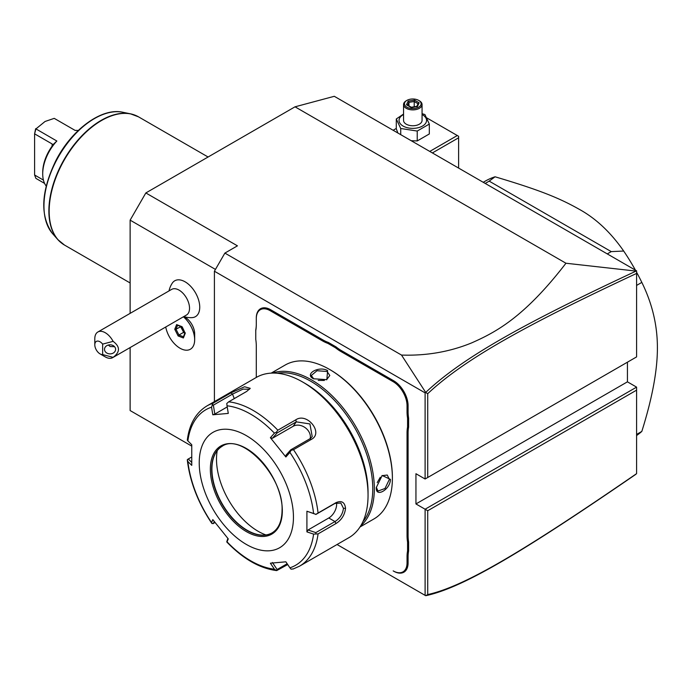 <?xml version="1.0" encoding="UTF-8"?>
<svg xmlns="http://www.w3.org/2000/svg" width="692" height="692" viewBox="0 0 692 692"><rect width="100%" height="100%" fill="white"/><g stroke="black" fill="none" stroke-linecap="round" stroke-linejoin="round"><path stroke-width="1.04" d="M130.131 313.364L130.131 220.151L145.839 192.947L295.026 106.819L334.288 96.3L636.588 270.832L636.588 273.427C525.176 325.491 464.86 358.949 427.725 393.67L427.725 477.489L636.588 356.908L636.588 273.427M191.71 446.098L130.131 410.555L130.131 347.557M425.675 595.691L427.725 594.558C464.652 586.47 524.925 550.399 636.588 473.631L635.567 474.504C523.334 551.628 463.009 587.785 425.701 595.7L337.047 544.518M636.588 387.131L636.588 390.15L427.725 510.739L425.104 509.226L636.588 387.131L627.428 381.837L627.428 362.193M214.408 401.62L214.408 271.221L425.104 392.866L425.701 392.433L401.507 355.065C426.384 355.896 449.739 351.847 471.598 342.921C495.584 332.272 523.982 317.68 565.961 263.237L295.026 106.819M565.961 263.237L636.588 271.16M401.507 355.065L224.883 253.09L237.442 245.842L145.839 192.947M215.454 269.413L130.131 220.151M165.743 326.996A20.725 11.972 -120 0 0 176.01 345.273A20.725 11.972 -120 0 0 190.361 349.244L190.386 349.226A20.725 11.972 -120 0 0 190.386 349.226A20.725 11.972 -120 0 0 194.677 339.737L194.677 333.881A13.555 7.828 -120 0 0 188.458 319.929A13.555 7.828 -120 0 0 185.101 317.282L183.838 316.555A22.205 22.205 0 0 0 192.22 317.611A20.708 11.954 -120 0 0 199.27 302.663A20.708 11.954 -120 0 0 185.093 281.817A20.708 11.954 -120 0 0 172.299 283.115A22.205 22.205 0 0 0 169.03 290.908M214.408 271.221L224.883 253.09M425.104 392.866L425.104 479.002L415.944 473.717L415.944 503.94L627.428 381.837M425.104 595.362L425.104 509.226L415.944 503.94M408.617 550.996L407.571 550.936A38.864 22.438 60 0 0 407.043 556.792L407.043 562.873A19.618 11.323 -120 0 1 393.177 570.883L393.696 571.185A20.362 11.755 60 0 0 408.09 562.873L408.09 556.792A38.129 22.014 -120 0 1 408.617 550.996L408.617 542.104L407.571 542.165A38.864 22.438 60 0 1 407.043 535.703L407.043 432.881A38.864 22.438 60 0 1 407.571 427.025L407.571 418.253A38.864 22.438 60 0 1 407.043 411.792L407.043 405.711A19.618 11.323 -120 0 0 393.177 381.69L340.801 351.45A38.864 22.438 60 0 1 335.464 347.765L327.87 343.379A38.864 22.438 60 0 1 322.533 340.905L270.157 310.665A19.618 11.323 -120 0 0 256.291 318.675L256.291 318.069A20.362 11.755 60 0 1 270.684 309.757L323.06 339.997A38.129 22.014 -120 0 0 328.345 342.445L327.87 343.379M407.043 535.703L408.09 535.703A38.129 22.014 -120 0 0 408.617 542.104M408.09 535.703L408.09 432.881A38.129 22.014 -120 0 1 408.617 427.085L408.617 418.193L407.571 418.253M407.043 411.792L408.09 411.792A38.129 22.014 -120 0 0 408.617 418.193M408.09 411.792L408.09 405.711A20.362 11.755 60 0 0 393.696 380.782L341.329 350.541A38.129 22.014 -120 0 1 336.035 346.882L328.345 342.445M256.291 318.675L256.291 324.747A38.864 22.438 60 0 1 255.763 330.612L255.763 339.374A38.864 22.438 60 0 1 256.291 345.844L256.291 377.443L256.291 345.844M255.763 330.612L255.763 329.946A38.129 22.014 -120 0 0 256.291 324.141M427.725 510.739L427.725 594.558M425.104 479.002L427.725 477.489M425.675 392.537L427.725 393.67M635.567 271.333C523.584 323.692 463.225 357.159 425.701 392.433M636.588 473.631L636.588 390.15M336.035 346.882L335.464 347.765M408.617 427.085L407.571 427.025M407.571 550.936L407.571 542.165M393.177 570.883L393.696 571.185M359.987 527.001L373.991 518.913A88.835 51.286 -120 0 0 392.39 478.25L392.39 477.342A87.728 50.646 -120 0 0 330.361 369.9L329.574 369.45A88.835 51.286 -120 0 0 285.156 365.047L271.152 373.135M392.39 478.25A88.835 51.286 -120 0 0 329.574 369.45M360.636 525.981A88.835 51.286 -120 0 0 374.329 488.673A88.835 51.286 -120 0 0 338.777 402.796A88.835 51.286 -120 0 0 272.354 373.083M376.292 487.54L382.174 475.508L390.426 479.383C390.392 489.512 375.445 498.145 376.292 487.54L376.292 487.531M313.476 378.74C303.866 374.164 318.83 365.549 327.61 370.583L326.84 379.666L313.502 378.758M362.902 521.733A87.728 50.646 -120 0 0 372.763 488.673A87.728 50.646 -120 0 0 340.447 407.147A87.728 50.646 -120 0 0 277.172 373.248M368.049 492.297A88.835 51.286 -120 0 0 305.233 383.498L302.62 381.993A92.538 53.422 -120 0 0 256.351 377.408L206.995 405.901A92.538 53.422 60 0 1 213.024 403.228L230.972 392.866L244.553 386.767L250.245 388.333L246.637 391.464L228.689 401.827A92.538 53.422 60 0 1 277.829 430.199L295.778 419.836C306.997 412.025 323.804 432.976 311.443 439.325L293.495 449.688A92.538 53.422 60 0 1 318.069 513.014L336.009 502.651C341.597 500.264 344.772 502.15 345.542 508.317C344.763 514.9 341.588 519.969 336.009 523.533L318.069 533.895A92.538 53.422 60 0 1 299.532 566.177L348.88 537.684A92.538 53.422 -120 0 0 368.049 495.325L368.049 492.297M368.049 495.325A92.538 53.422 -120 0 0 302.62 381.993M318.069 513.014L315.881 514.364L313.597 513.473A89.796 51.839 -120 0 0 289.905 452.412L291.055 450.371L293.495 449.688M293.495 568.85L291.055 569.187L289.905 567.821A89.796 51.839 -120 0 0 313.597 534.112L306.911 531.88L306.911 511.232L315.881 514.364M315.82 514.485L334.98 503.43L340.836 503.058L343.448 508.317C342.756 513.992 339.936 518.412 334.98 521.56L315.82 532.615L308.001 529.994L328.786 517.988A11.107 6.41 -60 0 0 336.494 502.747M287.708 564.551L276.713 570.597C259.777 568.452 243.152 558.937 226.846 542.044M191.658 462.334L188.285 458.986L187.316 459.635L187.869 461.529A89.796 51.839 -120 0 0 211.562 522.59L212.141 523.628L211.562 522.59L212.799 519.631L228.282 538.904L227.045 541.845A89.796 51.839 -120 0 0 274.421 569.196L276.428 570.493L277.137 569.525L272.406 562.492M187.316 459.635L187.333 460.232C189.937 481.77 198.05 502.747 211.665 523.161M188.285 458.986L191.572 457.092M213.024 403.228L211.562 407.181A89.796 51.839 -120 0 0 187.869 440.89L187.307 440.147C189.34 424.084 195.897 412.666 206.995 405.901M277.829 430.199L276.428 432.171L274.421 433.157A89.796 51.839 -120 0 0 227.045 405.797L228.282 413.409L212.799 414.793L214.823 414.084L213.37 405.166L212.141 404.811M213.37 405.166L232.521 394.111L243.004 389.103L249.535 389.293M227.045 405.797L226.768 403.505L228.689 401.827M289.905 452.412L285.865 456.979L270.382 437.716L272.406 438.261L277.137 432.915L276.428 432.171M277.137 432.915L296.288 421.861L309.921 423.937L312.213 436.652L309.895 438.78L290.735 449.835L291.055 450.371M285.865 456.979L286.004 455.18L290.735 449.835M270.382 437.716L274.421 433.157M212.799 414.793L211.562 407.181M187.869 440.89L191.753 444.74L191.753 465.387L187.869 461.529M293.451 517.235A66.622 38.467 -120 0 0 246.343 435.631A66.622 38.467 -120 0 0 199.227 462.836A66.622 38.467 -120 0 0 246.343 544.431A66.622 38.467 -120 0 0 293.451 517.235M306.911 511.232L313.597 513.473M313.597 534.112L318.069 533.895M306.911 531.88L308.001 529.994M315.82 532.615L315.881 533.869M287.154 563.738L277.137 569.525M226.768 541.827L227.867 538.419M215.082 522.65L212.141 523.628M213.37 523.636L214.243 521.552M274.421 569.196L270.382 563.202L285.865 561.817L289.905 567.821M222.132 446.314A49.971 28.848 -120 0 0 214.235 455.898A49.971 28.848 -120 0 0 211.908 469.115A49.971 28.848 -120 0 0 259.846 534.907A49.971 28.848 -120 0 0 272.103 532.866M265.91 534.933A58.855 33.977 60 0 1 216.501 459.211A58.855 33.977 60 0 1 217.236 450.639M214.823 414.084L227.227 406.931M272.406 438.261L293.2 426.263A11.107 8.754 -144.9 0 1 305.207 427.682A11.107 8.754 -144.9 0 1 310.189 438.598M381.932 475.681L387.26 475.032L389.38 479.383L384.994 488.5L378.005 491.061L376.301 487.229M377.218 482.601L380.28 477.255M313.753 378.896L311.288 375.497L316.997 370.73L327.091 371.483L329.799 375.497L326.563 379.778M324.375 380.436L318.216 380.41M194.677 339.737A20.725 11.972 -120 0 0 185.171 318.398A20.725 11.972 60 0 0 183.432 316.78M190.361 349.244A20.725 11.972 -120 0 0 194.106 334.833A20.725 11.972 -120 0 0 183.406 316.798M97.866 331.996L171.659 289.386A14.809 8.546 60 0 1 179.064 290.121A14.809 8.546 -120 0 1 188.734 303.165A14.809 8.546 -120 0 1 186.468 315.033L112.675 357.643A14.809 8.546 60 0 1 105.27 356.908L100.037 353.88A7.404 4.273 -120 0 0 102.65 354.581L102.65 344.114L113.116 341.355A14.809 8.546 60 0 0 105.27 332.731A14.809 8.546 60 0 0 97.866 331.996A14.809 8.546 60 0 0 94.795 338.769L94.795 344.815A7.404 4.273 -120 0 0 100.037 353.88M181.866 326.615L176.616 324.6L174.756 329.271L178.129 335.957L183.38 337.981L185.24 333.31L182.212 326.875M185.24 333.31L185.162 332.714L185.24 333.31M183.38 337.981L183.536 336.788M178.129 335.957L178.951 335.032L183.423 336.753M174.756 329.271L176.01 329.184L178.951 335.032L183.337 332.497L184.885 333.094M176.616 324.6L177.636 325.11M180.854 326.555L183.57 332.169L184.721 332.61M180.491 326.416L183.57 332.169M180.802 326.693L176.01 329.184L177.567 325.283M113.116 341.355C120.235 346.683 120.235 352.012 113.116 357.349A14.809 8.546 60 0 1 112.675 357.643M113.116 357.349L102.65 354.581M115.607 349.348A5.553 4.533 0 0 1 110.054 353.88A5.553 4.533 0 0 1 104.501 349.348A5.553 4.533 0 0 1 110.054 344.815A5.553 4.533 0 0 1 115.607 349.348M102.65 344.114A7.404 4.273 -120 0 0 94.795 344.815M108.324 345.04L110.149 346.528L114.578 346.718M458.606 168.078L458.606 137.794L432.388 152.932M458.606 137.794L458.606 136.281L457.3 135.528L429.767 151.427M396.291 128.444L393.125 130.269M426.808 117.925L457.3 135.528M411.204 140.71L417.233 140.943L429.317 133.963L429.317 124.067L424.897 114.535L422.059 113.678M403.548 114.05L396.291 118.963L396.291 128.85L397.909 133.028M417.233 140.943L417.233 131.047L429.317 124.067M400.72 134.655L400.72 128.496L417.233 131.047M396.291 118.963L400.72 128.496M403.548 114.535A13.762 7.949 0 0 0 403.073 126.039A13.762 7.949 0 0 0 422.535 126.039A13.762 7.949 0 0 0 422.535 114.794A13.762 7.949 0 0 0 422.059 114.535M422.059 104.553A9.255 5.346 0 0 1 416.35 109.483A9.255 5.346 0 0 1 406.265 108.324A9.255 5.346 180 0 1 403.548 104.553L403.548 120.417A9.255 5.346 0 0 0 406.265 124.197A9.255 5.346 0 0 0 416.35 125.356A9.255 5.346 0 0 0 422.059 120.417L422.059 104.553A9.255 5.346 0 0 0 419.352 100.772L418.695 100.392L419.352 100.772M403.548 104.553A9.255 5.346 180 0 1 406.265 100.772L406.913 100.392A8.33 4.809 180 0 1 418.695 100.392A8.33 4.809 0 0 1 418.695 107.191A8.33 4.809 0 0 1 406.913 107.191A8.33 4.809 180 0 1 406.913 100.392M419.144 102.814L414.508 100.132L408.159 101.118L406.463 104.777L411.385 107.623L417.449 106.473L416.671 106.802L417.449 106.473L419.144 102.814L418.158 103.471L416.8 106.386M406.463 104.777L407.519 105.383M408.159 101.118L408.937 102.338L407.64 105.132M414.508 100.132L414.223 101.516L408.937 102.338L408.937 105.885M414.223 106.793L414.223 101.516L418.037 103.722M636.588 285.424L641.821 282.397C652.245 303.554 657.443 325.396 657.4 347.912C657.435 370.393 652.245 398.229 641.821 431.41A148.062 85.479 60 0 1 636.588 435.527M636.588 434.438L641.821 431.41M607.273 253.903L611.244 251.611L623.691 251.049A148.062 85.479 60 0 1 635.446 270.174M636.588 272.241A148.062 85.479 60 0 1 641.821 282.397M485.204 183.432L489.183 181.131L611.244 251.611M483.241 182.299L485.343 181.079A148.062 85.479 60 0 1 495.057 176.789L489.183 181.131M495.057 176.789C539.829 190.092 559.413 198.102 579.36 209.365C595.976 218.525 610.751 232.417 623.691 251.049M44.591 183.406L35.906 178.389L34.6 174.998L34.6 133.841L35.906 128.928L45.066 121.472L54.227 118.358L75.169 130.442A32.939 19.021 -60 0 1 78.248 130.511M52.134 143.962L52.653 144.654L52.134 146.124L52.134 143.962L34.6 133.841L35.629 128.721L56.848 141.021L53.007 144.654M46.191 186.036A32.939 19.021 -60 0 1 42.714 173.908A32.939 19.021 -60 0 1 56.848 141.021M42.714 173.908L42.714 172.403A31.088 17.949 -60 0 1 52.134 146.124M34.6 174.998L43.423 180.093M270.157 310.665L270.684 309.757M322.533 340.905L323.06 339.997M340.801 351.45L341.329 350.541M393.177 381.69L393.696 380.782M407.043 405.711L408.09 405.711M407.043 432.881L408.09 432.881M407.043 556.792L408.09 556.792M407.043 562.873L408.09 562.873M336.009 502.651L334.98 503.43M345.542 508.317L343.448 508.317M336.009 523.533L334.98 521.56L328.786 517.988M230.972 392.866L232.521 394.111L234.268 398.609M295.778 419.836L296.288 421.861L293.2 426.263M311.443 439.325L309.895 438.78M282.327 510.808A50.897 29.384 -120 0 0 246.343 448.477A50.897 29.384 -120 0 0 210.351 469.254A50.897 29.384 -120 0 0 246.343 531.594A50.897 29.384 -120 0 0 282.327 510.808M222.011 446.383A49.971 28.848 -120 0 0 211.665 469.254A49.971 28.848 -120 0 0 233.472 519.545A49.971 28.848 -120 0 0 271.982 532.935C278.513 529.008 281.869 521.509 282.059 510.437C283.832 476.269 241.378 432.085 222.011 446.383M390.426 479.383L389.38 479.383M327.61 370.583L327.091 371.483M208.084 157.006L138.53 116.853A74.027 42.74 120 0 0 81.483 136.687A74.027 42.74 120 0 0 49.167 211.181A74.027 42.74 120 0 0 64.503 245.072L57.851 239.614A73.966 42.705 -60 0 1 64.192 159.411A73.966 42.705 -60 0 1 130.485 113.825A73.966 42.705 -60 0 1 134.741 115.071M61.06 242.684A73.966 42.705 -60 0 1 57.851 239.614L52.627 233.714A71.423 41.235 120 0 1 58.751 156.271A71.423 41.235 120 0 1 122.761 112.251L130.485 113.825L138.53 116.853M292.993 569.075L299.532 566.177M181.832 326.901L184.963 333.103M184.92 333.008L183.293 337.082M177.169 325.136L181.858 326.935M411.29 107.243L407.207 104.89M416.991 106.36L411.273 107.243M130.131 282.967L64.503 245.072M122.761 112.251C101.759 107.364 71.76 129.508 55.957 160.449C40.906 191.528 39.799 215.947 52.627 233.714"/></g></svg>
